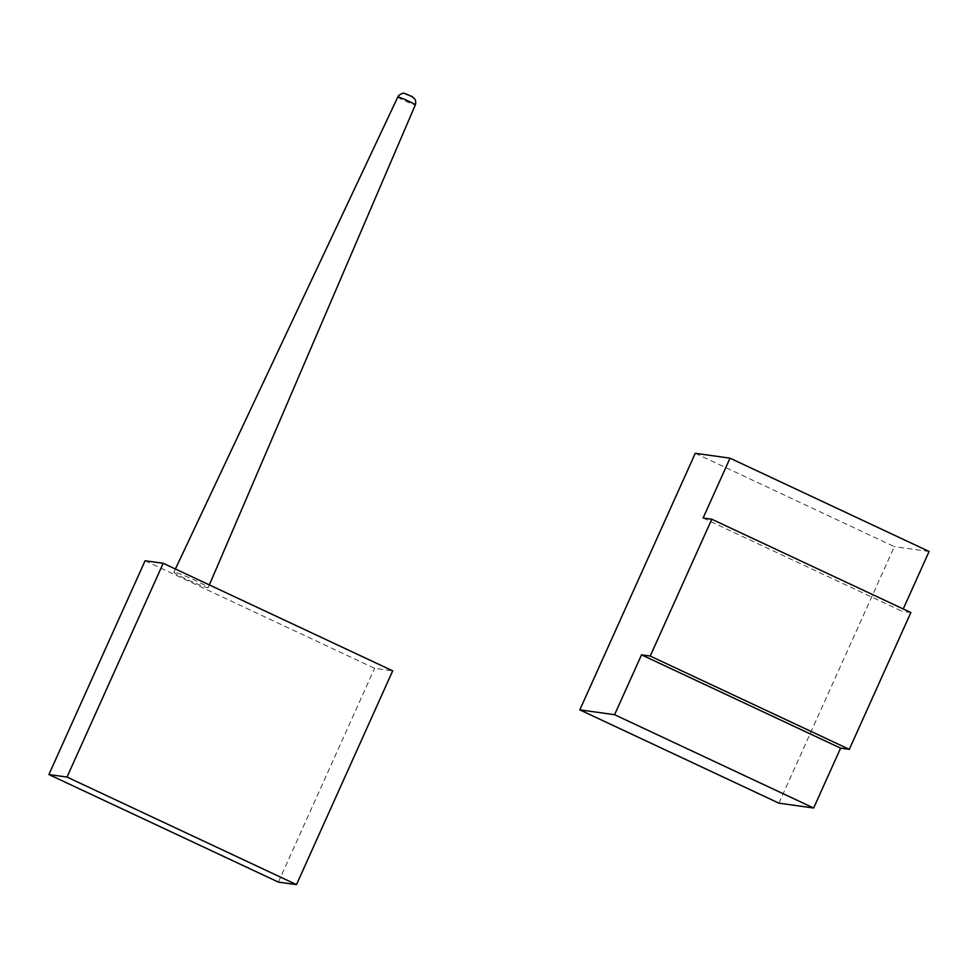 <?xml version="1.0" encoding="UTF-8"?>
<svg xmlns="http://www.w3.org/2000/svg" width="978" height="978" viewBox="0 0 978 978"><rect width="100%" height="100%" fill="white"/><g stroke="black" fill="none" stroke-linecap="round" stroke-linejoin="round"><path stroke-width="0.73" stroke-dasharray="4.89 3.67" d="M695.26 453.315L894.32 546.629L778.891 803.158M929.1 551.47L894.32 546.629M703.096 518.022L902.168 611.323L903.232 608.964M910.86 612.534L902.168 611.323M145.099 560.749L374.586 668.316L392.691 670.835M174.463 572.13A18.802 1.259 -155.8 0 0 173.913 572.191A18.802 1.259 -155.8 0 0 188.595 580.174A18.802 1.259 -155.8 0 0 207.642 587.68A18.802 1.259 -155.8 0 0 208.192 587.619A18.802 1.259 -155.8 0 0 193.485 579.624A18.802 1.259 -155.8 0 0 174.463 572.13M278.388 882.095L374.586 668.316M406.335 94.035L411.86 96.626L406.335 94.035M397.814 96.993A9.609 0.648 -155.8 0 0 405.32 101.076A9.609 0.648 -155.8 0 0 415.063 104.915A9.609 0.648 -155.8 0 0 415.344 104.878M412.178 96.773L406.017 93.9M175.417 569L173.913 572.191M209.353 584.905L208.192 587.619"/><path stroke-width="1.47" d="M730.028 458.169L695.26 453.315L579.82 709.857L614.587 714.698L641.531 654.844L650.223 656.055L711.788 519.232L703.096 518.022L730.028 458.169L929.1 551.47L903.232 608.964M711.788 519.232L910.86 612.534L849.295 749.356L650.223 656.055M641.531 654.844L840.603 748.146L849.295 749.356M614.587 714.698L813.659 808.011L840.603 748.146M579.82 709.857L778.891 803.158L813.659 808.011M296.493 884.613L278.388 882.095L48.9 774.539L145.099 560.749L163.204 563.279L392.691 670.835L296.493 884.613L67.017 777.058L163.204 563.279M48.9 774.539L67.017 777.058M406.017 93.9L412.178 96.773M415.344 104.878A9.609 0.648 -155.8 0 0 407.826 100.795A9.609 0.648 -155.8 0 0 398.095 96.956A9.609 0.648 -155.8 0 0 397.814 96.993C398.559 94.756 403.731 92.36 404.452 93.448L412.141 96.578L415.027 99.291C415.846 101.431 415.943 103.289 415.344 104.878L209.353 584.905M397.814 96.993L175.417 569"/></g></svg>
